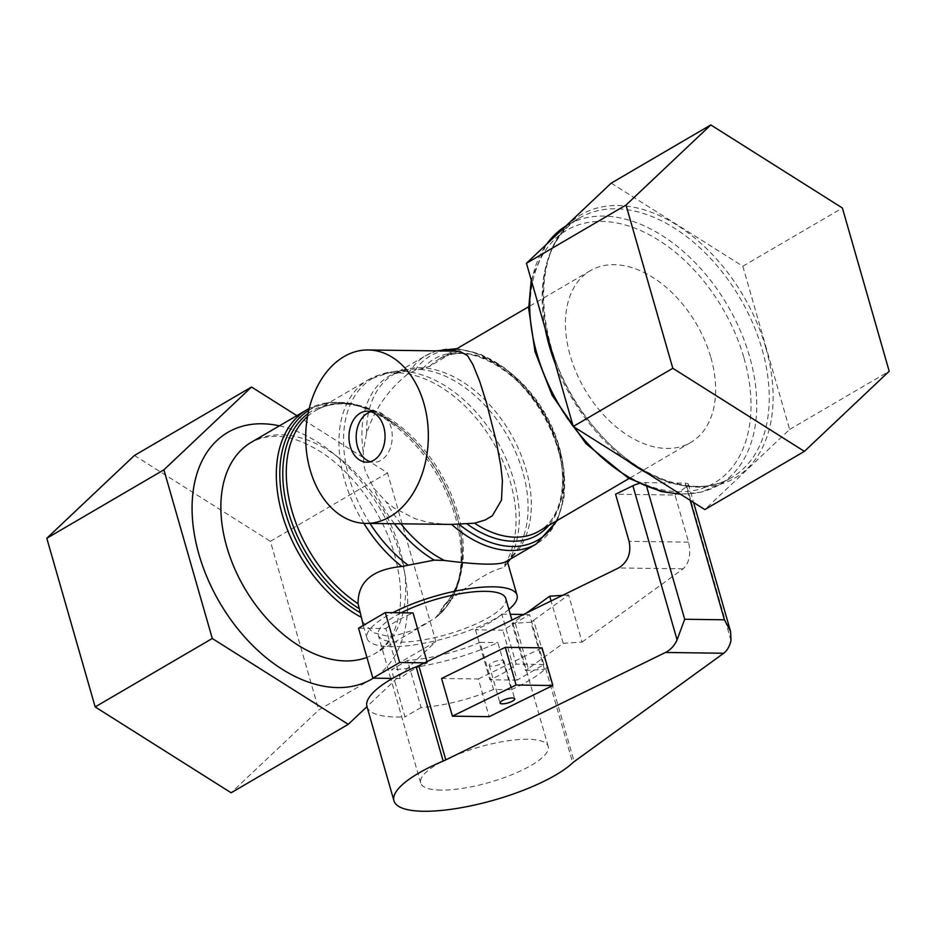 <?xml version="1.0" encoding="UTF-8"?>
<svg xmlns="http://www.w3.org/2000/svg" width="936" height="936" viewBox="0 0 936 936"><rect width="100%" height="100%" fill="white"/><g stroke="black" fill="none" stroke-linecap="round" stroke-linejoin="round"><path stroke-width="0.7" stroke-dasharray="4.68 3.51" d="M493.553 689.458A72.692 20.159 -16 0 1 421.048 707.511L407.534 660.395L391.494 669.767A96.934 26.875 164 0 0 497.882 642.587L511.384 689.703L493.553 689.458L480.051 642.342A72.692 20.159 -16 0 1 407.534 660.395M480.051 642.342L497.882 642.587M511.384 689.703A96.934 26.875 164 0 0 545.665 668.608A20.405 5.663 -16 0 1 547.15 667.403L533.637 620.287L530.923 622.229L544.436 669.345L547.15 667.403L574.166 761.635M366.947 706.598A96.934 26.875 164 0 0 404.995 716.894L391.494 669.767M533.637 620.287L568.585 594.957L582.098 642.073L563.215 643.313L528.267 668.643L514.753 621.527L512.039 623.47L530.923 622.229M528.267 668.643L525.552 670.585L512.039 623.47M525.552 670.585L544.436 669.345M526.664 612.904L514.753 621.527M568.585 594.957L562.559 595.355M563.215 643.313L551.07 600.97M421.048 707.511L404.995 716.894M582.098 642.073L683.116 568.842C689.364 562.945 691.166 554.042 688.545 542.143L675.043 495.027L615.572 494.22M675.043 495.027L686.825 486.486A10.202 2.831 164 0 0 688.358 484.251A10.202 2.831 164 0 0 685.246 483.163L645.524 482.613A10.202 2.831 164 0 0 638.867 483.584M441.581 678.471L478.331 678.974L489.13 716.672M478.331 678.974L542.038 647.829M501.567 660.278A7.652 2.118 -16 0 1 503.907 661.108A7.652 2.118 -16 0 1 497.133 665.262A7.652 2.118 -16 0 1 489.2 665.32A7.652 2.118 -16 0 1 493.342 662.08A7.652 2.118 -16 0 1 501.567 660.278M475.5 629.811L489.82 679.758A66.327 18.392 164 0 0 516.157 664.104L501.836 614.156A66.327 18.392 -16 0 1 475.5 629.811L502.807 630.185L529.577 614.543L543.898 664.49L517.128 680.133L502.807 630.185M517.128 680.133L489.82 679.758M501.836 614.156L510.307 614.273M523.481 614.461L529.577 614.543M543.898 664.49L516.157 664.104M427.015 661.623L427.378 662.899A66.327 18.392 164 0 0 400.187 678.53L392.488 678.424M427.378 662.899L424.499 662.852M400.187 678.53L385.866 628.594L358.546 628.22M385.866 628.594A66.327 18.392 -16 0 1 413.057 612.951M508.915 609.43A78.051 21.645 -16 0 1 390.827 646.659A78.051 21.645 -16 0 1 366.982 638.258A78.051 21.645 -16 0 1 392.863 612.67M308.716 410.471A120.931 78.647 -120.3 0 1 397.683 426.126A120.931 78.647 -120.3 0 1 460.758 534.046A120.931 78.647 -120.3 0 1 439.171 613.501L435.123 618.099L414.028 629.951L395.296 635.743L387.855 636.281L373.055 632.596L362.957 622.136L360.922 617.093M435.685 617.713L435.123 618.099A122.429 79.618 -120.3 0 0 455.27 516.625A122.429 79.618 -120.3 0 0 306.95 409.746M439.171 613.501L444.612 604.913C470.036 583.339 489.352 570.983 502.562 567.86L505.288 565.742A116.427 75.722 -120.3 0 1 504.668 566.549L507.253 561.132L506.458 561.284L507.253 561.132M505.721 561.822L506.458 561.284A109.173 70.996 -120.3 0 0 509.09 430.829A109.173 70.996 -120.3 0 0 393.834 374.318L407.663 369.685A110.074 71.581 -120.3 0 1 506.797 434.737A110.074 71.581 -120.3 0 1 514.835 553.047A110.074 71.581 -120.3 0 1 507.967 560.512M440.95 790.113A66.327 18.392 -16 0 1 420.685 782.964A66.327 18.392 -16 0 1 479.372 747.01A66.327 18.392 -16 0 1 548.192 746.413A66.327 18.392 -16 0 1 512.32 774.517A66.327 18.392 -16 0 1 440.95 790.113M505.768 598.455A66.327 18.392 -16 0 1 469.895 626.57A66.327 18.392 -16 0 1 398.525 642.166A66.327 18.392 -16 0 1 378.261 635.017A66.327 18.392 -16 0 1 401.216 612.787M459.541 351.199L450.637 353.785L429.601 366.385L414.882 370.609L408.365 373.581C388.37 389.505 374.423 409.453 366.526 433.415L363.215 451.503L363.882 465.005L365.368 471.276L373.721 488.136L386.112 501.743L393.845 507.862L414.929 518.661L427.81 522.346L446.507 524.499M611.231 183.128L742.821 266.222L789.621 429.437L704.831 509.57M765.812 347.818A152.451 99.146 -120.3 0 1 639.112 467.555A152.451 99.146 -120.3 0 1 569.182 223.669A152.451 99.146 -120.3 0 1 765.812 347.818M742.821 266.222L842.4 208.014M789.621 429.437L889.2 371.241M296.864 415.642L387.504 472.879L435.872 641.534L366.959 706.657M435.872 641.534L318.766 709.979L231.145 792.78M387.504 472.879L270.399 541.324L318.766 709.979M134.421 455.469L270.399 541.324M370.948 411.735A25.506 18.041 90.8 0 1 374.564 411.267A25.506 18.041 90.8 0 1 392.254 437.018A25.506 18.041 90.8 0 1 373.873 462.279A25.506 18.041 90.8 0 1 370.27 461.717M710.869 357.529A99.485 64.701 -120.3 0 1 690.745 442.459A99.485 64.701 -120.3 0 1 584.684 389.224A99.485 64.701 -120.3 0 1 590.335 270.691A99.485 64.701 -120.3 0 1 710.869 357.529M545.665 668.608L572.692 762.84M688.545 542.143L629.086 541.336M683.116 568.842L618.567 567.965M686.825 486.486L731.016 640.622M685.246 483.163L690.16 500.304M645.524 482.613L646.764 486.966M426.43 623.516L375.043 653.562C385.351 646.741 392.242 637.825 395.717 626.816C402.679 607.347 402.305 583.362 394.618 554.861C382.18 509.406 346.741 464.116 311.056 446.367C289.212 434.585 269.346 433.192 251.48 442.166A122.429 79.618 -120.3 0 1 399.812 549.046A122.429 79.618 -120.3 0 1 375.043 653.562A122.429 79.618 -120.3 0 1 366.924 657.411M308.026 413.618A118.825 77.278 -120.3 0 1 398.596 426.851L374.915 411.629L351.655 403.521L329.273 402.41L309.184 408.505M307.488 416.52A117.328 76.307 -120.3 0 1 315.631 410.576C324.675 405.3 335.17 403.147 347.104 404.141C363.975 405.721 381.151 413.291 398.596 426.851A118.825 77.278 -120.3 0 1 460.582 532.888L460.758 534.046C466.046 571.767 457.681 599.66 435.673 617.713M394.43 523.786A110.074 71.581 -120.3 0 1 373.721 488.136M400.959 523.879A109.173 70.996 -120.3 0 1 386.112 501.743M279.408 425.845A142.822 92.886 -120.3 0 1 400.854 557.06A142.822 92.886 -120.3 0 1 373.312 678.167M366.526 433.415A109.173 70.996 -120.3 0 1 393.834 374.318L426.126 355.446A109.173 70.996 -120.3 0 1 542.506 413.876A109.173 70.996 -120.3 0 1 536.305 543.945M363.215 451.503A110.074 71.581 -120.3 0 1 407.663 369.685L391.915 371.779A116.427 75.722 -120.3 0 1 496.794 440.599A116.427 75.722 -120.3 0 1 505.288 565.742L507.686 562.559M408.365 373.581A109.173 70.996 -120.3 0 1 426.126 355.446L436.492 350.895M414.882 370.609A106.622 69.334 -120.3 0 1 442.693 350.977M455.446 349.526A106.622 69.334 -120.3 0 1 543.968 413.01A106.622 69.334 -120.3 0 1 555.844 521.305M422.545 368.983A102.036 66.351 -120.3 0 1 529.998 394.442A102.036 66.351 -120.3 0 1 548.777 525.435M429.601 366.385A99.485 64.701 -120.3 0 1 438.539 359.412A99.485 64.701 -120.3 0 1 559.073 446.261A99.485 64.701 -120.3 0 1 538.937 531.18C561.577 519.047 569.813 480.156 555.364 440.142C536.211 379.653 470.352 336.995 438.539 359.412L452.743 351.117M545.197 328.688A150.415 97.824 -120.3 0 1 579.817 217.842A150.415 97.824 -120.3 0 1 762.044 349.151A150.415 97.824 -120.3 0 1 731.613 477.571A150.415 97.824 -120.3 0 1 647.057 473.089M627.19 460.547A150.415 97.824 -120.3 0 1 555.282 363.835M680.507 494.208L700.877 492.184L719.117 484.871L731.613 477.571C696.946 499.309 638.387 479.77 596.63 430.209C533.099 360.36 525.728 244.589 579.817 217.842L565.812 226.044A150.415 97.824 -120.3 0 1 567.31 225.143A150.415 97.824 -120.3 0 1 749.549 356.464A150.415 97.824 -120.3 0 1 719.117 484.871A150.415 97.824 -120.3 0 1 679.899 493.822M573.651 426.746A150.415 97.824 -120.3 0 1 573.101 426.009M531.671 281.525A150.415 97.824 -120.3 0 1 546.811 244.004M743.991 357.985A146.344 95.168 -120.3 0 1 622.381 472.914A146.344 95.168 -120.3 0 1 555.247 238.82A146.344 95.168 -120.3 0 1 743.991 357.985M370.001 523.458A116.427 75.722 -120.3 0 1 391.915 371.779L368.281 379.805A117.328 76.307 -120.3 0 1 484.485 428.875A117.328 76.307 -120.3 0 1 502.562 567.86M363.858 523.329A117.328 76.307 -120.3 0 1 368.281 379.805L315.631 410.576A117.328 76.307 -120.3 0 1 435.287 464.665A117.328 76.307 -120.3 0 1 444.612 604.913M443.535 605.861C459.284 589.621 464.97 565.297 460.582 532.888A118.825 77.278 -120.3 0 1 441.031 609.512M688.358 484.251L693.588 502.468M489.2 665.32L500.011 703.018M503.907 661.108L514.718 698.806M366.982 638.258L363.308 625.435M548.192 746.413L511.969 620.088M420.685 782.964L390.967 679.314M390.71 678.401L378.261 635.017M366.655 462.185L373.873 462.279M367.357 411.173L374.564 411.267M510.214 559.201L514.835 553.047L506.739 561.05M457.014 348.613L480.73 354.299L504.317 367.766L525.985 387.878L544.05 412.975L557.049 441.031L563.928 469.778L564.092 496.934L557.411 520.393M590.335 270.691L528.664 306.727M690.745 442.459L629.062 478.507M531.227 279.981L546.051 244.729"/><path stroke-width="1.4" d="M443.173 761.073A96.934 26.875 164 0 0 393.962 800.83A96.934 26.875 164 0 0 471.545 805.697A96.934 26.875 164 0 0 572.692 762.84A20.405 5.663 -16 0 1 574.166 761.635L723.68 653.258C727.108 650.672 729.553 646.46 731.016 640.622L730.56 631.426L724.429 619.796L684.696 619.258L677.079 639.885C674.411 645.711 670.539 649.9 665.496 652.462L445.805 759.88A20.405 5.663 -16 0 1 443.173 761.073L416.157 666.841A96.934 26.875 164 0 0 366.947 706.598L393.962 800.83M562.559 595.355L549.701 596.197L526.664 612.904M551.07 600.97L549.701 596.197M638.867 483.584A10.202 2.831 164 0 0 632.888 485.749L615.572 494.22L629.086 541.336C631.402 553.223 627.892 562.103 618.567 567.965L418.778 665.648A20.405 5.663 -16 0 1 416.157 666.841M452.392 716.169L441.581 678.471L505.288 647.326L542.038 647.829L552.848 685.515L516.099 685.023L452.392 716.169L489.13 716.672L552.848 685.515M512.378 697.975A7.652 2.118 -16 0 1 514.718 698.806A7.652 2.118 -16 0 1 507.944 702.948A7.652 2.118 -16 0 1 500.011 703.018A7.652 2.118 -16 0 1 504.141 699.777A7.652 2.118 -16 0 1 512.378 697.975M505.288 647.326L516.099 685.023M510.307 614.273L523.481 614.461M424.499 662.852L399.637 662.512L385.316 612.565L413.057 612.951L427.015 661.623M392.488 678.424L372.867 678.155L399.637 662.512M385.316 612.565L358.546 628.22L372.867 678.155M392.863 612.67A78.051 21.645 -16 0 1 470.621 588.451A78.051 21.645 -16 0 1 517.046 595.226A78.051 21.645 -16 0 1 508.915 609.43M363.308 625.435L358.09 603.732C357.809 581.806 372.376 569.38 401.79 566.479L434.222 560.126L444.319 560.442C480.028 565.063 500.737 565.344 506.458 561.284L507.324 561.308L517.046 595.226M401.216 612.787A66.327 18.392 -16 0 1 466.912 592.628A66.327 18.392 -16 0 1 505.768 598.455L511.969 620.088M804.41 451.363L704.831 509.57L573.241 426.477L526.441 263.262L611.231 183.128L710.798 124.933L626.008 205.066L672.808 368.281L804.41 451.363L889.2 371.241L842.4 208.014L710.798 124.933M573.241 426.477L672.808 368.281M526.441 263.262L626.008 205.066M366.959 706.657L348.25 724.335L212.273 638.481L163.905 469.825L251.527 387.024L296.864 415.642M251.527 387.024L134.421 455.469L46.8 538.27L163.905 469.825M212.273 638.481L95.168 706.926L46.8 538.27M348.25 724.335L231.145 792.78L95.168 706.926M370.27 461.717A25.506 18.041 90.8 0 1 357.493 446.554A25.506 18.041 90.8 0 1 370.948 411.735M350.275 446.46A25.506 18.041 90.8 0 1 367.357 411.173A25.506 18.041 90.8 0 1 385.047 436.925A25.506 18.041 90.8 0 1 366.655 462.185A25.506 18.041 90.8 0 1 350.275 446.46M365.824 523.399L451.62 524.417L474.564 523.201L485.117 520.03L492.313 515.794L501.485 500.152L502.41 480.753L500.748 465.601L496.103 440.634L486.392 402.445L479.677 381.291L472.855 364.432L467.485 355.621L459.541 351.199L368.187 349.959A86.732 61.331 -89.2 0 0 310.132 469.919A86.732 61.331 -89.2 0 0 365.824 523.399A86.732 61.331 -89.2 0 0 428.337 437.51A86.732 61.331 -89.2 0 0 368.187 349.959M418.778 665.648L445.805 759.88M632.888 485.749L677.079 639.885M665.496 652.462L723.68 653.258M690.16 500.304L724.429 619.796M646.764 486.966L684.696 619.258M360.922 617.093A122.429 79.618 -120.3 0 1 281.104 510.342A122.429 79.618 -120.3 0 1 306.95 409.746L251.48 442.166A122.429 79.618 -120.3 0 0 241.16 582.016A122.429 79.618 -120.3 0 0 366.924 657.411M359.728 612.413A120.931 78.647 -120.3 0 1 284.251 507.897A120.931 78.647 -120.3 0 1 308.716 410.471M434.222 560.126A110.074 71.581 -120.3 0 1 394.43 523.786M444.319 560.442A109.173 70.996 -120.3 0 1 400.959 523.879M373.312 678.167A142.822 92.886 -120.3 0 1 203.767 569.018A142.822 92.886 -120.3 0 1 279.408 425.845M507.967 560.512A110.074 71.581 -120.3 0 1 507.253 561.132M557.411 520.393L536.305 543.945A109.173 70.996 -120.3 0 1 451.62 524.417M442.693 350.977A106.622 69.334 -120.3 0 1 455.446 349.526M555.844 521.305A106.622 69.334 -120.3 0 1 458.897 524.113M548.777 525.435A102.036 66.351 -120.3 0 1 466.959 523.867M629.062 478.507L538.937 531.18A99.485 64.701 -120.3 0 1 474.564 523.201M647.057 473.089A150.415 97.824 -120.3 0 1 627.19 460.547M555.282 363.835A150.415 97.824 -120.3 0 1 545.197 328.688M679.899 493.822A150.415 97.824 -120.3 0 1 573.651 426.746M573.101 426.009A150.415 97.824 -120.3 0 1 531.671 281.525M546.811 244.004A150.415 97.824 -120.3 0 1 565.812 226.056L546.051 244.729M408.119 565.239A116.427 75.722 -120.3 0 1 370.001 523.458M401.79 566.479A117.328 76.307 -120.3 0 1 363.858 523.329M358.09 603.732A117.328 76.307 -120.3 0 1 307.488 416.52M358.804 608.388A118.825 77.278 -120.3 0 1 287.457 508.353A118.825 77.278 -120.3 0 1 308.026 413.618M693.588 502.468L730.56 631.426M390.967 679.314L390.71 678.401M306.95 409.746L309.184 408.505M536.305 543.945L505.721 561.822M436.492 350.895L457.014 348.613M528.664 306.727L452.743 351.117M680.507 494.208L660.98 491.482L628.243 478.039L585.866 443.547L552.24 395.519L535.041 351.831L528.676 308.459L531.227 279.981M510.214 559.201L507.686 562.559"/></g></svg>

